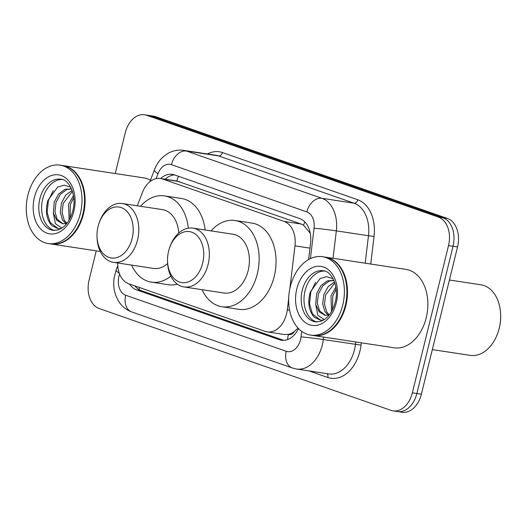 <?xml version="1.0" encoding="UTF-8"?>
<svg xmlns="http://www.w3.org/2000/svg" width="527" height="527" viewBox="0 0 527 527"><rect width="100%" height="100%" fill="white"/><g stroke="black" fill="none" stroke-linecap="round" stroke-linejoin="round"><path stroke-width="0.79" d="M294.382 331.49A23.794 16.528 98.6 0 1 288.124 334.388L288.401 334.487A7.931 5.507 -81.4 0 0 294.382 331.49L298.025 328.09M310.291 233.303L303.605 225.233L301.101 224.008L176.795 180.985M117.679 262.98A23.794 16.528 -81.4 0 0 128.753 283.776L265.173 331.378A23.794 16.528 -81.4 0 0 267.248 331.891L284.198 334.467L288.124 334.388M289.83 288.737L294.975 245.852A23.794 16.528 -81.4 0 0 284.139 221.432L162.52 178.996A23.794 16.528 -81.4 0 0 160.452 178.482A23.794 16.528 -81.4 0 0 142.349 192.599L137.303 205.793M267.248 331.891A23.794 16.528 -81.4 0 0 287.307 309.784L288.677 298.381M129.537 284.053A23.794 16.528 -81.4 0 0 136.684 289.929L279.415 339.731A23.794 16.528 -81.4 0 0 281.49 340.251A23.794 16.528 -81.4 0 0 298.519 328.611M283.776 340.37L141.196 290.614A23.794 16.528 98.6 0 1 134.899 285.924M115.255 173.528L125.255 132.797A23.794 16.528 98.6 0 1 144.576 114.767A23.794 16.528 98.6 0 1 146.651 115.288L438.424 217.091A23.794 16.528 98.6 0 1 448.517 245.589L412.351 392.832A23.794 16.528 98.6 0 1 393.03 410.856A23.794 16.528 98.6 0 1 390.955 410.342L99.181 308.539A23.794 16.528 98.6 0 1 89.089 280.041L96.257 250.859M144.576 114.767L149.088 115.459A23.794 16.528 98.6 0 1 151.163 115.973L442.937 217.776A23.794 16.528 98.6 0 1 453.029 246.274L416.864 393.517A23.794 16.528 98.6 0 1 397.542 411.541A23.794 16.528 98.6 0 1 395.467 411.027M308.578 259.58L310.561 243.019A23.794 16.528 -81.4 0 0 299.725 218.6L174.391 174.865A23.794 16.528 -81.4 0 0 172.316 174.351A23.794 16.528 -81.4 0 0 160.689 178.521M165.201 179.206A23.794 16.528 98.6 0 1 174.542 174.918M397.542 411.541L402.055 412.233A23.794 16.528 98.6 0 0 421.376 394.203L457.541 246.959A23.794 16.528 98.6 0 0 447.449 218.461L155.676 116.658A23.794 16.528 98.6 0 0 153.601 116.144L149.088 115.459A23.794 16.528 98.6 0 1 151.163 115.973L442.937 217.776A23.794 16.528 98.6 0 1 453.029 246.274L416.864 393.517A23.794 16.528 98.6 0 1 397.542 411.541L393.03 410.856M62.917 165.577A39.657 27.549 98.6 0 1 63.2 165.616A39.657 27.549 98.6 0 1 83.477 213.975A39.657 27.549 98.6 0 1 51.277 244.021A39.657 27.549 98.6 0 1 51 243.975M84.524 198.6A39.255 27.272 98.6 0 1 84.524 198.653A39.255 27.272 98.6 0 1 82.937 213.837A39.255 27.272 98.6 0 1 81.461 218.817A39.255 27.272 98.6 0 1 81.441 218.863M60.098 165.142L62.634 165.531A39.657 27.549 98.6 0 1 84.524 198.554A39.657 27.549 98.6 0 1 82.917 213.89A39.657 27.549 98.6 0 1 81.428 218.916A39.657 27.549 98.6 0 1 50.717 243.935L48.174 243.553A39.657 27.549 98.6 0 1 27.898 195.194A39.657 27.549 98.6 0 1 60.098 165.142A39.657 27.549 98.6 0 1 80.374 213.501A39.657 27.549 98.6 0 1 48.174 243.553M54.433 230.457A25.856 17.964 98.6 0 1 42.667 199.232A25.856 17.964 98.6 0 1 62.179 179.503M63.016 223.823L57.114 219.206L54.927 211.439L56.066 202.302L60.381 194.285L66.876 189.542L71.356 188.87M61.87 228.092L55.388 223.639L53.319 212.915L54.274 202.032L58.589 194.008L65.084 189.272L71.527 188.916M66.883 223.369L64.281 220.293L62.094 212.526L63.227 203.396L72.443 191.347M65.934 223.685L62.489 220.022L60.302 212.256L61.435 203.119L65.697 195.161L72.12 190.405M70.084 218.277L70.387 204.483L73.76 197.671M69.103 220.088L68.602 204.212L73.464 195.563M70.723 187.23L64.32 185.122L57.627 187.065L47.858 200.517C45.065 211.123 46.429 219.528 51.949 225.727L58.029 228.586L60.967 228.652M66.817 223.448L62.726 223.784L56.817 220.352L53.319 212.915M63.2 165.616L143.575 177.836A39.657 27.549 98.6 0 1 150.439 180.254M58.24 228.619L50.164 222.532L47.127 212.368L48.431 200.431L53.267 190.715M132.152 238.454A25.777 17.905 98.6 0 1 112.416 258.105A25.777 17.905 98.6 0 1 96.994 236.524A25.777 17.905 98.6 0 1 98.042 226.551A25.777 17.905 98.6 0 1 99.01 223.283A25.777 17.905 98.6 0 1 122.343 208.033A25.777 17.905 98.6 0 1 132.152 238.454M99.01 223.283L99.353 222.295A29.743 20.658 98.6 0 1 122.389 203.527A29.743 20.658 98.6 0 1 137.593 239.798A29.743 20.658 98.6 0 1 113.45 262.334A29.743 20.658 98.6 0 1 97.034 237.565L96.994 236.524M113.45 262.334L153.489 268.421A29.743 20.658 -81.4 0 0 167.632 263.566M170.84 276.128A43.622 30.302 98.6 0 1 151.407 282.143A43.622 30.302 98.6 0 1 131.579 265.088M177.342 284.172A43.622 30.302 98.6 0 1 168.324 284.718L151.407 282.143M178.778 232.993A29.743 20.658 -81.4 0 0 162.435 209.614L122.389 203.527M140.518 206.288A43.622 30.302 98.6 0 1 164.516 195.892A43.622 30.302 98.6 0 1 188.317 228.171M164.516 195.892L181.44 198.468A43.622 30.302 98.6 0 1 205.155 229.996M202.684 263.065A25.777 17.905 98.6 0 1 182.941 282.716A25.777 17.905 98.6 0 1 167.527 261.128A25.777 17.905 98.6 0 1 168.574 251.162A25.777 17.905 98.6 0 1 169.536 247.894A25.777 17.905 98.6 0 1 192.875 232.638A25.777 17.905 98.6 0 1 202.684 263.065M169.536 247.894L169.885 246.906A29.743 20.658 98.6 0 1 192.915 228.138A29.743 20.658 98.6 0 1 208.125 264.409A29.743 20.658 98.6 0 1 183.976 286.945A29.743 20.658 98.6 0 1 167.56 262.176L167.527 261.128M183.976 286.945L224.021 293.032A29.743 20.658 -81.4 0 0 248.171 270.496A29.743 20.658 -81.4 0 0 232.96 234.225L192.915 228.138M211.05 230.892A43.622 30.302 98.6 0 1 235.049 220.503A43.622 30.302 98.6 0 1 257.354 273.697A43.622 30.302 98.6 0 1 221.933 306.754A43.622 30.302 98.6 0 1 202.105 289.698M235.049 220.503L251.965 223.079A43.622 30.302 98.6 0 1 274.271 276.273A43.622 30.302 98.6 0 1 238.856 309.323L221.933 306.754M449.426 280.008L480.94 284.797A35.691 24.789 98.6 0 1 500.637 314.514L500.65 314.935A34.103 23.689 98.6 0 1 499.267 328.123A34.103 23.689 98.6 0 1 497.989 332.445L497.85 332.84A35.691 24.789 98.6 0 1 470.209 355.363L432.331 349.605M500.637 314.514A35.691 24.789 98.6 0 1 499.188 328.321A35.691 24.789 98.6 0 1 497.85 332.84M325.304 257.123A39.657 27.549 98.6 0 1 325.587 257.169A39.657 27.549 98.6 0 1 345.864 305.528A39.657 27.549 98.6 0 1 313.664 335.574A39.657 27.549 98.6 0 1 313.381 335.528M325.587 257.169L405.955 269.389A39.657 27.549 98.6 0 1 426.238 317.741A39.657 27.549 98.6 0 1 394.038 347.794L313.664 335.574M346.911 290.153A39.255 27.272 98.6 0 1 346.911 290.206A39.255 27.272 98.6 0 1 345.317 305.39A39.255 27.272 98.6 0 1 343.848 310.363A39.255 27.272 98.6 0 1 343.828 310.416M322.484 256.695L325.021 257.084A39.657 27.549 98.6 0 1 346.904 290.1A39.657 27.549 98.6 0 1 345.297 305.443A39.657 27.549 98.6 0 1 343.808 310.462A39.657 27.549 98.6 0 1 313.097 335.488L310.561 335.1A39.657 27.549 98.6 0 1 290.285 286.741A39.657 27.549 98.6 0 1 322.484 256.695A39.657 27.549 98.6 0 1 342.761 305.054A39.657 27.549 98.6 0 1 310.561 335.1M316.819 322.01A25.856 17.964 98.6 0 1 305.054 290.785A25.856 17.964 98.6 0 1 324.566 271.056M325.403 315.377L319.5 310.759L317.313 302.985L318.453 293.855L322.768 285.832L329.263 281.095L333.743 280.423M324.257 319.645L317.774 315.192L315.699 304.468L316.661 293.585L320.976 285.562L327.471 280.819L333.914 280.463M329.27 314.922L326.661 311.846L324.474 304.079L325.614 294.942L334.829 282.894M328.314 315.232L324.869 311.576L322.689 303.802L323.822 294.672L328.084 286.714L334.507 281.958M332.471 309.83L332.774 296.036L336.14 289.224M331.49 311.641L330.982 295.759L335.851 287.116M333.11 278.783L326.707 276.675L320.014 278.612L310.245 292.07C307.452 302.676 308.815 311.075 314.329 317.274L320.409 320.139L323.354 320.199M329.204 315.001L325.106 315.337L319.204 311.898L315.699 304.468M320.62 320.166L312.544 314.079L309.514 303.921L310.811 291.984L315.647 282.268M139.326 287.465A23.794 16.969 109.2 0 0 139.2 289.712M178.521 176.308A23.794 16.969 109.2 0 0 176.795 180.965M304.771 221.86A23.794 16.969 109.2 0 0 303.605 225.233M288.401 334.487A23.794 16.969 109.2 0 0 287.571 339.579M179.483 181.578L162.52 178.996M301.101 224.008L284.139 221.432M309.948 248.131L294.975 245.852M289.573 310.133L287.307 309.784M141.196 290.614L136.684 289.929M119.616 274.066A15.863 11.021 -81.4 0 0 118.964 276.253A15.863 11.021 -81.4 0 0 125.689 295.252L286.266 351.285A15.863 11.021 -81.4 0 0 300.528 339.605A15.863 11.021 -81.4 0 0 301.029 336.885L301.688 331.378M119.346 273.361A15.863 3.412 -159.1 0 1 116.236 269.692L114.142 277.736C113.219 284.007 113.812 290.021 115.92 295.779L118.344 300.805C121.579 306.141 126.045 309.856 131.743 311.944A15.863 11.317 -70.8 0 1 125.689 295.252M323.591 337.082L323.295 339.546A31.725 22.035 98.6 0 1 322.307 344.981A31.725 22.035 98.6 0 1 296.549 369.025L328.696 373.913A31.725 22.035 -81.4 0 0 354.454 349.869A31.725 22.035 -81.4 0 0 355.448 344.434L355.738 341.97M361.285 342.813L361.015 345.099L323.295 339.546A15.863 0.52 -173.2 0 0 301.029 336.885M361.015 345.099A35.691 24.789 98.6 0 1 327.807 377.484L308.967 370.909M207.447 153.976A35.691 24.789 98.6 0 1 222.381 152.534L357.793 199.779A35.691 24.789 98.6 0 1 374.045 236.412L370.731 264.034M146.651 115.288L155.676 116.658M412.351 392.832L421.376 394.203M448.517 245.589L457.541 246.959M438.424 217.091L447.449 218.461M183.706 150.366A31.725 22.035 98.6 0 1 186.472 151.051L218.619 155.939A31.725 22.035 -81.4 0 0 215.853 155.254L183.706 150.366C178.218 149.596 173.014 150.577 168.087 153.311L163.489 156.559C159.457 160.136 156.44 164.543 154.444 169.793L149.872 181.743M310.41 258.619L314.059 228.204A15.863 11.021 -81.4 0 0 306.839 211.92L171.427 164.674A15.863 11.317 -70.8 0 1 186.472 151.051L321.885 198.297A31.725 22.035 98.6 0 1 336.331 230.859L368.478 235.747A31.725 22.035 -81.4 0 0 354.032 203.185L218.619 155.939A3.966 2.826 109.2 0 0 222.381 152.534M314.059 228.204A15.863 0.52 -173.2 0 1 336.331 230.859L333.038 258.302M365.185 263.19L368.478 235.747L374.045 236.412M306.839 211.92A15.863 11.317 -70.8 0 1 321.885 198.297L354.032 203.185A3.966 2.826 109.2 0 0 357.793 199.779M171.427 164.674A15.863 11.021 -81.4 0 0 157.975 173.739L156.104 178.64M327.807 377.484A3.966 2.826 109.2 0 0 326.885 373.636M157.975 173.739A15.863 3.412 -159.1 0 1 154.444 169.793M131.743 311.944L292.327 367.971A15.863 11.317 -70.8 0 1 286.266 351.285M283.625 340.37L279.415 339.731M53.069 230.339A25.856 17.964 98.6 0 1 39.848 198.804A25.856 17.964 98.6 0 1 60.842 179.213C68.563 179.108 77.212 194.489 72.838 210.714C70.644 218.731 67.1 224.449 62.206 227.868L58.115 229.91L53.069 230.339M73.872 211.235A29.822 20.718 98.6 0 1 47.055 233.184A29.822 20.718 98.6 0 1 34.4 197.46A29.822 20.718 98.6 0 1 61.224 175.511A29.822 20.718 98.6 0 1 73.872 211.235M315.456 321.892A25.856 17.964 98.6 0 1 302.234 290.357A25.856 17.964 98.6 0 1 323.229 270.759C330.949 270.661 339.592 286.036 335.225 302.267C333.031 310.278 329.48 315.996 324.586 319.415L320.502 321.463L315.456 321.892M336.259 302.781A29.822 20.718 98.6 0 1 309.441 324.737A29.822 20.718 98.6 0 1 296.787 289.013A29.822 20.718 98.6 0 1 323.604 267.057A29.822 20.718 98.6 0 1 336.259 302.781M177.395 181.057L160.452 178.482M292.327 367.971L296.549 369.025M117.758 265.72L116.236 269.692M51.277 244.021L100.288 251.471M70.466 188.699L71.501 188.85M332.853 280.245L333.887 280.404"/></g></svg>
